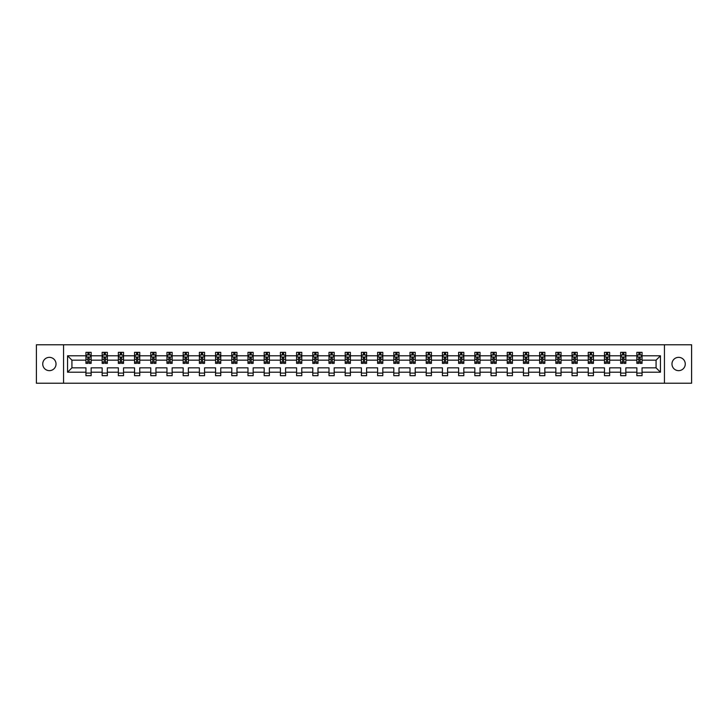 <?xml version="1.0" encoding="UTF-8"?>
<svg xmlns="http://www.w3.org/2000/svg" width="728" height="728" viewBox="0 0 728 728"><rect width="100%" height="100%" fill="white"/><g stroke="black" fill="none" stroke-linecap="round" stroke-linejoin="round"><path stroke-width="1.09" d="M678.614 357.348A6.652 6.652 0 0 0 671.971 364A6.652 6.652 0 0 0 678.614 370.652A6.652 6.652 0 0 0 685.266 364A6.652 6.652 0 0 0 678.614 357.348M49.386 357.348A6.652 6.652 0 0 0 42.734 364A6.652 6.652 0 0 0 49.386 370.652A6.652 6.652 0 0 0 56.029 364A6.652 6.652 0 0 0 49.386 357.348M664.437 383.219L691.6 383.219L691.6 344.781L664.437 344.781L664.437 383.219L63.563 383.219L63.563 344.781L36.4 344.781L36.4 383.219L63.563 383.219M642.05 372.208L642.05 367.84L656.074 367.84L660.442 372.208L642.05 372.208L642.05 375.684L636.864 375.684L636.864 372.208L625.853 372.208L625.853 375.684L620.656 375.684L620.656 372.208L609.645 372.208L609.645 375.684L604.458 375.684L604.458 372.208L593.447 372.208L593.447 375.684L588.251 375.684L588.251 372.208L577.24 372.208L577.24 375.684L572.044 375.684L572.044 372.208L561.042 372.208L561.042 375.684L555.846 375.684L555.846 372.208L544.835 372.208L544.835 375.684L539.639 375.684L539.639 372.208L528.628 372.208L528.628 375.684L523.441 375.684L523.441 372.208L512.43 372.208L512.43 375.684L507.234 375.684L507.234 372.208L496.223 372.208L496.223 375.684L491.027 375.684L491.027 372.208L480.025 372.208L480.025 375.684L474.829 375.684L474.829 372.208L463.818 372.208L463.818 375.684L458.622 375.684L458.622 372.208L447.611 372.208L447.611 375.684L442.424 375.684L442.424 372.208L431.413 372.208L431.413 375.684L426.217 375.684L426.217 372.208L415.206 372.208L415.206 375.684L410.01 375.684L410.01 372.208L399.008 372.208L399.008 375.684L393.812 375.684L393.812 372.208L382.801 372.208L382.801 375.684L377.605 375.684L377.605 372.208L366.594 372.208L366.594 375.684L361.406 375.684L361.406 372.208L350.396 372.208L350.396 375.684L345.199 375.684L345.199 372.208L334.188 372.208L334.188 375.684L328.992 375.684L328.992 372.208L317.99 372.208L317.99 375.684L312.794 375.684L312.794 372.208L301.783 372.208L301.783 375.684L296.587 375.684L296.587 372.208L285.576 372.208L285.576 375.684L280.389 375.684L280.389 372.208L269.378 372.208L269.378 375.684L264.182 375.684L264.182 372.208L253.171 372.208L253.171 375.684L247.975 375.684L247.975 372.208L236.973 372.208L236.973 375.684L231.777 375.684L231.777 372.208L220.766 372.208L220.766 375.684L215.57 375.684L215.57 372.208L204.559 372.208L204.559 375.684L199.372 375.684L199.372 372.208L188.361 372.208L188.361 375.684L183.165 375.684L183.165 372.208L172.154 372.208L172.154 375.684L166.958 375.684L166.958 372.208L155.956 372.208L155.956 375.684L150.76 375.684L150.76 372.208L139.749 372.208L139.749 375.684L134.553 375.684L134.553 372.208L123.542 372.208L123.542 375.684L118.355 375.684L118.355 372.208L107.344 372.208L107.344 375.684L102.148 375.684L102.148 372.208L91.137 372.208L91.137 375.684L85.95 375.684L85.95 372.208L67.558 372.208L67.558 355.792L85.95 355.792L85.95 352.316L91.137 352.316L91.137 355.792L102.148 355.792L102.148 352.316L107.344 352.316L107.344 355.792L118.355 355.792L118.355 352.316L123.542 352.316L123.542 355.792L134.553 355.792L134.553 352.316L139.749 352.316L139.749 355.792L150.76 355.792L150.76 352.316L155.956 352.316L155.956 355.792L166.958 355.792L166.958 352.316L172.154 352.316L172.154 355.792L183.165 355.792L183.165 352.316L188.361 352.316L188.361 355.792L199.372 355.792L199.372 352.316L204.559 352.316L204.559 355.792L215.57 355.792L215.57 352.316L220.766 352.316L220.766 355.792L231.777 355.792L231.777 352.316L236.973 352.316L236.973 355.792L247.975 355.792L247.975 352.316L253.171 352.316L253.171 355.792L264.182 355.792L264.182 352.316L269.378 352.316L269.378 355.792L280.389 355.792L280.389 352.316L285.576 352.316L285.576 355.792L296.587 355.792L296.587 352.316L301.783 352.316L301.783 355.792L312.794 355.792L312.794 352.316L317.99 352.316L317.99 355.792L328.992 355.792L328.992 352.316L334.188 352.316L334.188 355.792L345.199 355.792L345.199 352.316L350.396 352.316L350.396 355.792L361.406 355.792L361.406 352.316L366.594 352.316L366.594 355.792L377.605 355.792L377.605 352.316L382.801 352.316L382.801 355.792L393.812 355.792L393.812 352.316L399.008 352.316L399.008 355.792L410.01 355.792L410.01 352.316L415.206 352.316L415.206 355.792L426.217 355.792L426.217 352.316L431.413 352.316L431.413 355.792L442.424 355.792L442.424 352.316L447.611 352.316L447.611 355.792L458.622 355.792L458.622 352.316L463.818 352.316L463.818 355.792L474.829 355.792L474.829 352.316L480.025 352.316L480.025 355.792L491.027 355.792L491.027 352.316L496.223 352.316L496.223 355.792L507.234 355.792L507.234 352.316L512.43 352.316L512.43 355.792L523.441 355.792L523.441 352.316L528.628 352.316L528.628 355.792L539.639 355.792L539.639 352.316L544.835 352.316L544.835 355.792L555.846 355.792L555.846 352.316L561.042 352.316L561.042 355.792L572.044 355.792L572.044 352.316L577.24 352.316L577.24 355.792L588.251 355.792L588.251 352.316L593.447 352.316L593.447 355.792L604.458 355.792L604.458 352.316L609.645 352.316L609.645 355.792L620.656 355.792L620.656 352.316L625.853 352.316L625.853 355.792L636.864 355.792L636.864 352.316L642.05 352.316L642.05 355.792L660.442 355.792L660.442 372.208M664.437 344.781L63.563 344.781M636.864 355.792L636.864 360.16L625.853 360.16L625.853 355.792M625.853 372.208L625.853 367.84L636.864 367.84L636.864 372.208M620.656 355.792L620.656 360.16L609.645 360.16L609.645 355.792M609.645 372.208L609.645 367.84L620.656 367.84L620.656 372.208M604.458 355.792L604.458 360.16L593.447 360.16L593.447 355.792M593.447 372.208L593.447 367.84L604.458 367.84L604.458 372.208M588.251 355.792L588.251 360.16L577.24 360.16L577.24 355.792M577.24 372.208L577.24 367.84L588.251 367.84L588.251 372.208M572.044 355.792L572.044 360.16L561.042 360.16L561.042 355.792M561.042 372.208L561.042 367.84L572.044 367.84L572.044 372.208M555.846 355.792L555.846 360.16L544.835 360.16L544.835 355.792M544.835 372.208L544.835 367.84L555.846 367.84L555.846 372.208M539.639 355.792L539.639 360.16L528.628 360.16L528.628 355.792M528.628 372.208L528.628 367.84L539.639 367.84L539.639 372.208M523.441 355.792L523.441 360.16L512.43 360.16L512.43 355.792M512.43 372.208L512.43 367.84L523.441 367.84L523.441 372.208M507.234 355.792L507.234 360.16L496.223 360.16L496.223 355.792M496.223 372.208L496.223 367.84L507.234 367.84L507.234 372.208M491.027 355.792L491.027 360.16L480.025 360.16L480.025 355.792M480.025 372.208L480.025 367.84L491.027 367.84L491.027 372.208M474.829 355.792L474.829 360.16L463.818 360.16L463.818 355.792M463.818 372.208L463.818 367.84L474.829 367.84L474.829 372.208M458.622 355.792L458.622 360.16L447.611 360.16L447.611 355.792M447.611 372.208L447.611 367.84L458.622 367.84L458.622 372.208M442.424 355.792L442.424 360.16L431.413 360.16L431.413 355.792M431.413 372.208L431.413 367.84L442.424 367.84L442.424 372.208M426.217 355.792L426.217 360.16L415.206 360.16L415.206 355.792M415.206 372.208L415.206 367.84L426.217 367.84L426.217 372.208M410.01 355.792L410.01 360.16L399.008 360.16L399.008 355.792M399.008 372.208L399.008 367.84L410.01 367.84L410.01 372.208M393.812 355.792L393.812 360.16L382.801 360.16L382.801 355.792M382.801 372.208L382.801 367.84L393.812 367.84L393.812 372.208M377.605 355.792L377.605 360.16L366.594 360.16L366.594 355.792M366.594 372.208L366.594 367.84L377.605 367.84L377.605 372.208M361.406 355.792L361.406 360.16L350.396 360.16L350.396 355.792M350.396 372.208L350.396 367.84L361.406 367.84L361.406 372.208M345.199 355.792L345.199 360.16L334.188 360.16L334.188 355.792M334.188 372.208L334.188 367.84L345.199 367.84L345.199 372.208M328.992 355.792L328.992 360.16L317.99 360.16L317.99 355.792M317.99 372.208L317.99 367.84L328.992 367.84L328.992 372.208M312.794 355.792L312.794 360.16L301.783 360.16L301.783 355.792M301.783 372.208L301.783 367.84L312.794 367.84L312.794 372.208M296.587 355.792L296.587 360.16L285.576 360.16L285.576 355.792M285.576 372.208L285.576 367.84L296.587 367.84L296.587 372.208M280.389 355.792L280.389 360.16L269.378 360.16L269.378 355.792M269.378 372.208L269.378 367.84L280.389 367.84L280.389 372.208M264.182 355.792L264.182 360.16L253.171 360.16L253.171 355.792M253.171 372.208L253.171 367.84L264.182 367.84L264.182 372.208M247.975 355.792L247.975 360.16L236.973 360.16L236.973 355.792M236.973 372.208L236.973 367.84L247.975 367.84L247.975 372.208M231.777 355.792L231.777 360.16L220.766 360.16L220.766 355.792M220.766 372.208L220.766 367.84L231.777 367.84L231.777 372.208M215.57 355.792L215.57 360.16L204.559 360.16L204.559 355.792M204.559 372.208L204.559 367.84L215.57 367.84L215.57 372.208M199.372 355.792L199.372 360.16L188.361 360.16L188.361 355.792M188.361 372.208L188.361 367.84L199.372 367.84L199.372 372.208M183.165 355.792L183.165 360.16L172.154 360.16L172.154 355.792M172.154 372.208L172.154 367.84L183.165 367.84L183.165 372.208M166.958 355.792L166.958 360.16L155.956 360.16L155.956 355.792M155.956 372.208L155.956 367.84L166.958 367.84L166.958 372.208M150.76 355.792L150.76 360.16L139.749 360.16L139.749 355.792M139.749 372.208L139.749 367.84L150.76 367.84L150.76 372.208M134.553 355.792L134.553 360.16L123.542 360.16L123.542 355.792M123.542 372.208L123.542 367.84L134.553 367.84L134.553 372.208M118.355 355.792L118.355 360.16L107.344 360.16L107.344 355.792M107.344 372.208L107.344 367.84L118.355 367.84L118.355 372.208M102.148 355.792L102.148 360.16L91.137 360.16L91.137 355.792M91.137 372.208L91.137 367.84L102.148 367.84L102.148 372.208M85.95 355.792L85.95 360.16L71.926 360.16L71.926 367.84L85.95 367.84L85.95 372.208M67.558 355.792L71.926 360.16M656.074 367.84L656.074 360.16L642.05 360.16L642.05 355.792M638.838 354.909L640.085 354.909M622.631 354.909L623.878 354.909M606.424 354.909L607.671 354.909M590.226 354.909L591.473 354.909M574.019 354.909L575.266 354.909M557.821 354.909L559.068 354.909M541.614 354.909L542.861 354.909M525.407 354.909L526.653 354.909M509.209 354.909L510.455 354.909M493.002 354.909L494.248 354.909M476.804 354.909L478.05 354.909M460.596 354.909L461.843 354.909M444.389 354.909L445.636 354.909M428.191 354.909L429.438 354.909M411.984 354.909L413.231 354.909M395.786 354.909L397.033 354.909M379.579 354.909L380.826 354.909M363.381 354.909L364.619 354.909M347.174 354.909L348.421 354.909M330.967 354.909L332.214 354.909M314.769 354.909L316.016 354.909M298.562 354.909L299.809 354.909M282.364 354.909L283.611 354.909M266.157 354.909L267.404 354.909M249.95 354.909L251.196 354.909M233.752 354.909L234.998 354.909M217.545 354.909L218.791 354.909M201.347 354.909L202.593 354.909M185.139 354.909L186.386 354.909M168.932 354.909L170.179 354.909M152.734 354.909L153.981 354.909M136.527 354.909L137.774 354.909M120.329 354.909L121.576 354.909M104.122 354.909L105.369 354.909M87.915 354.909L89.162 354.909M85.95 373.091L91.137 373.091M102.148 373.091L107.344 373.091M118.355 373.091L123.542 373.091M134.553 373.091L139.749 373.091M150.76 373.091L155.956 373.091M166.958 373.091L172.154 373.091M183.165 373.091L188.361 373.091M199.372 373.091L204.559 373.091M215.57 373.091L220.766 373.091M231.777 373.091L236.973 373.091M247.975 373.091L253.171 373.091M264.182 373.091L269.378 373.091M280.389 373.091L285.576 373.091M296.587 373.091L301.783 373.091M312.794 373.091L317.99 373.091M328.992 373.091L334.188 373.091M345.199 373.091L350.396 373.091M361.406 373.091L366.594 373.091M377.605 373.091L382.801 373.091M393.812 373.091L399.008 373.091M410.01 373.091L415.206 373.091M426.217 373.091L431.413 373.091M442.424 373.091L447.611 373.091M458.622 373.091L463.818 373.091M474.829 373.091L480.025 373.091M491.027 373.091L496.223 373.091M507.234 373.091L512.43 373.091M523.441 373.091L528.628 373.091M539.639 373.091L544.835 373.091M555.846 373.091L561.042 373.091M572.044 373.091L577.24 373.091M588.251 373.091L593.447 373.091M604.458 373.091L609.645 373.091M620.656 373.091L625.853 373.091M636.864 373.091L642.05 373.091M71.926 367.84L67.558 372.208M660.442 355.792L656.074 360.16M89.162 353.662L87.915 353.662M86.923 355.091L85.95 355.091L85.95 352.316L87.915 352.316L87.915 354.964M85.95 362.071L85.95 363.381L87.915 363.381L87.915 362.071L85.95 362.071L85.95 360.16M91.137 360.16L91.137 363.381L89.162 363.381L89.162 357.821L87.915 357.821L87.915 362.071M90.163 355.091L91.137 355.091L91.137 352.316L89.162 352.316L89.162 354.964M91.137 357.039L90.099 354.964L86.987 354.964L85.95 357.039M105.369 353.662L104.122 353.662M103.121 355.091L102.148 355.091L102.148 352.316L104.122 352.316L104.122 354.964M102.148 362.071L102.148 363.381L104.122 363.381L104.122 362.071L102.148 362.071L102.148 360.16M107.344 360.16L107.344 363.381L105.369 363.381L105.369 357.821L104.122 357.821L104.122 362.071M106.37 355.091L107.344 355.091L107.344 352.316L105.369 352.316L105.369 354.964M107.344 357.039L106.306 354.964L103.185 354.964L102.148 357.039M121.576 353.662L120.329 353.662M119.328 355.091L118.355 355.091L118.355 352.316L120.329 352.316L120.329 354.964M118.355 362.071L118.355 363.381L120.329 363.381L120.329 362.071L118.355 362.071L118.355 360.16M123.542 360.16L123.542 363.381L121.576 363.381L121.576 357.821L120.329 357.821L120.329 362.071M122.568 355.091L123.542 355.091L123.542 352.316L121.576 352.316L121.576 354.964M123.542 357.039L122.504 354.964L119.392 354.964L118.355 357.039M137.774 353.662L136.527 353.662M135.535 355.091L134.553 355.091L134.553 352.316L136.527 352.316L136.527 354.964M134.553 362.071L134.553 363.381L136.527 363.381L136.527 362.071L134.553 362.071L134.553 360.16M139.749 360.16L139.749 363.381L137.774 363.381L137.774 357.821L136.527 357.821L136.527 362.071M138.775 355.091L139.749 355.091L139.749 352.316L137.774 352.316L137.774 354.964M139.749 357.039L138.711 354.964L135.59 354.964L134.553 357.039M153.981 353.662L152.734 353.662M151.733 355.091L150.76 355.091L150.76 352.316L152.734 352.316L152.734 354.964M150.76 362.071L150.76 363.381L152.734 363.381L152.734 362.071L150.76 362.071L150.76 360.16M155.956 360.16L155.956 363.381L153.981 363.381L153.981 357.821L152.734 357.821L152.734 362.071M154.973 355.091L155.956 355.091L155.956 352.316L153.981 352.316L153.981 354.964M155.956 357.039L154.909 354.964L151.797 354.964L150.76 357.039M170.179 353.662L168.932 353.662M167.941 355.091L166.958 355.091L166.958 352.316L168.932 352.316L168.932 354.964M166.958 362.071L166.958 363.381L168.932 363.381L168.932 362.071L166.958 362.071L166.958 360.16M172.154 360.16L172.154 363.381L170.179 363.381L170.179 357.821L168.932 357.821L168.932 362.071M171.18 355.091L172.154 355.091L172.154 352.316L170.179 352.316L170.179 354.964M172.154 357.039L171.116 354.964L168.004 354.964L166.958 357.039M186.386 353.662L185.139 353.662M184.138 355.091L183.165 355.091L183.165 352.316L185.139 352.316L185.139 354.964M183.165 362.071L183.165 363.381L185.139 363.381L185.139 362.071L183.165 362.071L183.165 360.16M188.361 360.16L188.361 363.381L186.386 363.381L186.386 357.821L185.139 357.821L185.139 362.071M187.387 355.091L188.361 355.091L188.361 352.316L186.386 352.316L186.386 354.964M188.361 357.039L187.323 354.964L184.202 354.964L183.165 357.039M202.593 353.662L201.347 353.662M200.346 355.091L199.372 355.091L199.372 352.316L201.347 352.316L201.347 354.964M199.372 362.071L199.372 363.381L201.347 363.381L201.347 362.071L199.372 362.071L199.372 360.16M204.559 360.16L204.559 363.381L202.593 363.381L202.593 357.821L201.347 357.821L201.347 362.071M203.585 355.091L204.559 355.091L204.559 352.316L202.593 352.316L202.593 354.964M204.559 357.039L203.522 354.964L200.409 354.964L199.372 357.039M218.791 353.662L217.545 353.662M216.553 355.091L215.57 355.091L215.57 352.316L217.545 352.316L217.545 354.964M215.57 362.071L215.57 363.381L217.545 363.381L217.545 362.071L215.57 362.071L215.57 360.16M220.766 360.16L220.766 363.381L218.791 363.381L218.791 357.821L217.545 357.821L217.545 362.071M219.792 355.091L220.766 355.091L220.766 352.316L218.791 352.316L218.791 354.964M220.766 357.039L219.729 354.964L216.607 354.964L215.57 357.039M234.998 353.662L233.752 353.662M232.751 355.091L231.777 355.091L231.777 352.316L233.752 352.316L233.752 354.964M231.777 362.071L231.777 363.381L233.752 363.381L233.752 362.071L231.777 362.071L231.777 360.16M236.973 360.16L236.973 363.381L234.998 363.381L234.998 357.821L233.752 357.821L233.752 362.071M235.99 355.091L236.973 355.091L236.973 352.316L234.998 352.316L234.998 354.964M236.973 357.039L235.927 354.964L232.814 354.964L231.777 357.039M251.196 353.662L249.95 353.662M248.958 355.091L247.975 355.091L247.975 352.316L249.95 352.316L249.95 354.964M247.975 362.071L247.975 363.381L249.95 363.381L249.95 362.071L247.975 362.071L247.975 360.16M253.171 360.16L253.171 363.381L251.196 363.381L251.196 357.821L249.95 357.821L249.95 362.071M252.197 355.091L253.171 355.091L253.171 352.316L251.196 352.316L251.196 354.964M253.171 357.039L252.134 354.964L249.021 354.964L247.975 357.039M267.404 353.662L266.157 353.662M265.156 355.091L264.182 355.091L264.182 352.316L266.157 352.316L266.157 354.964M264.182 362.071L264.182 363.381L266.157 363.381L266.157 362.071L264.182 362.071L264.182 360.16M269.378 360.16L269.378 363.381L267.404 363.381L267.404 357.821L266.157 357.821L266.157 362.071M268.395 355.091L269.378 355.091L269.378 352.316L267.404 352.316L267.404 354.964M269.378 357.039L268.341 354.964L265.219 354.964L264.182 357.039M283.611 353.662L282.364 353.662M281.363 355.091L280.389 355.091L280.389 352.316L282.364 352.316L282.364 354.964M280.389 362.071L280.389 363.381L282.364 363.381L282.364 362.071L280.389 362.071L280.389 360.16M285.576 360.16L285.576 363.381L283.611 363.381L283.611 357.821L282.364 357.821L282.364 362.071M284.603 355.091L285.576 355.091L285.576 352.316L283.611 352.316L283.611 354.964M285.576 357.039L284.539 354.964L281.427 354.964L280.389 357.039M299.809 353.662L298.562 353.662M297.57 355.091L296.587 355.091L296.587 352.316L298.562 352.316L298.562 354.964M296.587 362.071L296.587 363.381L298.562 363.381L298.562 362.071L296.587 362.071L296.587 360.16M301.783 360.16L301.783 363.381L299.809 363.381L299.809 357.821L298.562 357.821L298.562 362.071M300.81 355.091L301.783 355.091L301.783 352.316L299.809 352.316L299.809 354.964M301.783 357.039L300.746 354.964L297.625 354.964L296.587 357.039M316.016 353.662L314.769 353.662M313.768 355.091L312.794 355.091L312.794 352.316L314.769 352.316L314.769 354.964M312.794 362.071L312.794 363.381L314.769 363.381L314.769 362.071L312.794 362.071L312.794 360.16M317.99 360.16L317.99 363.381L316.016 363.381L316.016 357.821L314.769 357.821L314.769 362.071M317.008 355.091L317.99 355.091L317.99 352.316L316.016 352.316L316.016 354.964M317.99 357.039L316.944 354.964L313.832 354.964L312.794 357.039M332.214 353.662L330.967 353.662M329.975 355.091L328.992 355.091L328.992 352.316L330.967 352.316L330.967 354.964M328.992 362.071L328.992 363.381L330.967 363.381L330.967 362.071L328.992 362.071L328.992 360.16M334.188 360.16L334.188 363.381L332.214 363.381L332.214 357.821L330.967 357.821L330.967 362.071M333.215 355.091L334.188 355.091L334.188 352.316L332.214 352.316L332.214 354.964M334.188 357.039L333.151 354.964L330.039 354.964L328.992 357.039M348.421 353.662L347.174 353.662M346.173 355.091L345.199 355.091L345.199 352.316L347.174 352.316L347.174 354.964M345.199 362.071L345.199 363.381L347.174 363.381L347.174 362.071L345.199 362.071L345.199 360.16M350.396 360.16L350.396 363.381L348.421 363.381L348.421 357.821L347.174 357.821L347.174 362.071M349.413 355.091L350.396 355.091L350.396 352.316L348.421 352.316L348.421 354.964M350.396 357.039L349.358 354.964L346.237 354.964L345.199 357.039M364.619 353.662L363.381 353.662M362.38 355.091L361.406 355.091L361.406 352.316L363.381 352.316L363.381 354.964M361.406 362.071L361.406 363.381L363.381 363.381L363.381 362.071L361.406 362.071L361.406 360.16M366.594 360.16L366.594 363.381L364.619 363.381L364.619 357.821L363.381 357.821L363.381 362.071M365.62 355.091L366.594 355.091L366.594 352.316L364.619 352.316L364.619 354.964M366.594 357.039L365.556 354.964L362.444 354.964L361.406 357.039M380.826 353.662L379.579 353.662M378.587 355.091L377.605 355.091L377.605 352.316L379.579 352.316L379.579 354.964M377.605 362.071L377.605 363.381L379.579 363.381L379.579 362.071L377.605 362.071L377.605 360.16M382.801 360.16L382.801 363.381L380.826 363.381L380.826 357.821L379.579 357.821L379.579 362.071M381.827 355.091L382.801 355.091L382.801 352.316L380.826 352.316L380.826 354.964M382.801 357.039L381.763 354.964L378.642 354.964L377.605 357.039M397.033 353.662L395.786 353.662M394.785 355.091L393.812 355.091L393.812 352.316L395.786 352.316L395.786 354.964M393.812 362.071L393.812 363.381L395.786 363.381L395.786 362.071L393.812 362.071L393.812 360.16M399.008 360.16L399.008 363.381L397.033 363.381L397.033 357.821L395.786 357.821L395.786 362.071M398.025 355.091L399.008 355.091L399.008 352.316L397.033 352.316L397.033 354.964M399.008 357.039L397.961 354.964L394.849 354.964L393.812 357.039M413.231 353.662L411.984 353.662M410.992 355.091L410.01 355.091L410.01 352.316L411.984 352.316L411.984 354.964M410.01 362.071L410.01 363.381L411.984 363.381L411.984 362.071L410.01 362.071L410.01 360.16M415.206 360.16L415.206 363.381L413.231 363.381L413.231 357.821L411.984 357.821L411.984 362.071M414.232 355.091L415.206 355.091L415.206 352.316L413.231 352.316L413.231 354.964M415.206 357.039L414.168 354.964L411.056 354.964L410.01 357.039M429.438 353.662L428.191 353.662M427.19 355.091L426.217 355.091L426.217 352.316L428.191 352.316L428.191 354.964M426.217 362.071L426.217 363.381L428.191 363.381L428.191 362.071L426.217 362.071L426.217 360.16M431.413 360.16L431.413 363.381L429.438 363.381L429.438 357.821L428.191 357.821L428.191 362.071M430.43 355.091L431.413 355.091L431.413 352.316L429.438 352.316L429.438 354.964M431.413 357.039L430.375 354.964L427.254 354.964L426.217 357.039M445.636 353.662L444.389 353.662M443.398 355.091L442.424 355.091L442.424 352.316L444.389 352.316L444.389 354.964M442.424 362.071L442.424 363.381L444.389 363.381L444.389 362.071L442.424 362.071L442.424 360.16M447.611 360.16L447.611 363.381L445.636 363.381L445.636 357.821L444.389 357.821L444.389 362.071M446.637 355.091L447.611 355.091L447.611 352.316L445.636 352.316L445.636 354.964M447.611 357.039L446.573 354.964L443.461 354.964L442.424 357.039M461.843 353.662L460.596 353.662M459.605 355.091L458.622 355.091L458.622 352.316L460.596 352.316L460.596 354.964M458.622 362.071L458.622 363.381L460.596 363.381L460.596 362.071L458.622 362.071L458.622 360.16M463.818 360.16L463.818 363.381L461.843 363.381L461.843 357.821L460.596 357.821L460.596 362.071M462.844 355.091L463.818 355.091L463.818 352.316L461.843 352.316L461.843 354.964M463.818 357.039L462.781 354.964L459.659 354.964L458.622 357.039M478.05 353.662L476.804 353.662M475.803 355.091L474.829 355.091L474.829 352.316L476.804 352.316L476.804 354.964M474.829 362.071L474.829 363.381L476.804 363.381L476.804 362.071L474.829 362.071L474.829 360.16M480.025 360.16L480.025 363.381L478.05 363.381L478.05 357.821L476.804 357.821L476.804 362.071M479.042 355.091L480.025 355.091L480.025 352.316L478.05 352.316L478.05 354.964M480.025 357.039L478.979 354.964L475.866 354.964L474.829 357.039M494.248 353.662L493.002 353.662M492.01 355.091L491.027 355.091L491.027 352.316L493.002 352.316L493.002 354.964M491.027 362.071L491.027 363.381L493.002 363.381L493.002 362.071L491.027 362.071L491.027 360.16M496.223 360.16L496.223 363.381L494.248 363.381L494.248 357.821L493.002 357.821L493.002 362.071M495.249 355.091L496.223 355.091L496.223 352.316L494.248 352.316L494.248 354.964M496.223 357.039L495.186 354.964L492.073 354.964L491.027 357.039M510.455 353.662L509.209 353.662M508.208 355.091L507.234 355.091L507.234 352.316L509.209 352.316L509.209 354.964M507.234 362.071L507.234 363.381L509.209 363.381L509.209 362.071L507.234 362.071L507.234 360.16M512.43 360.16L512.43 363.381L510.455 363.381L510.455 357.821L509.209 357.821L509.209 362.071M511.447 355.091L512.43 355.091L512.43 352.316L510.455 352.316L510.455 354.964M512.43 357.039L511.393 354.964L508.271 354.964L507.234 357.039M526.653 353.662L525.407 353.662M524.415 355.091L523.441 355.091L523.441 352.316L525.407 352.316L525.407 354.964M523.441 362.071L523.441 363.381L525.407 363.381L525.407 362.071L523.441 362.071L523.441 360.16M528.628 360.16L528.628 363.381L526.653 363.381L526.653 357.821L525.407 357.821L525.407 362.071M527.654 355.091L528.628 355.091L528.628 352.316L526.653 352.316L526.653 354.964M528.628 357.039L527.591 354.964L524.479 354.964L523.441 357.039M542.861 353.662L541.614 353.662M540.613 355.091L539.639 355.091L539.639 352.316L541.614 352.316L541.614 354.964M539.639 362.071L539.639 363.381L541.614 363.381L541.614 362.071L539.639 362.071L539.639 360.16M544.835 360.16L544.835 363.381L542.861 363.381L542.861 357.821L541.614 357.821L541.614 362.071M543.861 355.091L544.835 355.091L544.835 352.316L542.861 352.316L542.861 354.964M544.835 357.039L543.798 354.964L540.677 354.964L539.639 357.039M559.068 353.662L557.821 353.662M556.82 355.091L555.846 355.091L555.846 352.316L557.821 352.316L557.821 354.964M555.846 362.071L555.846 363.381L557.821 363.381L557.821 362.071L555.846 362.071L555.846 360.16M561.042 360.16L561.042 363.381L559.068 363.381L559.068 357.821L557.821 357.821L557.821 362.071M560.06 355.091L561.042 355.091L561.042 352.316L559.068 352.316L559.068 354.964M561.042 357.039L559.996 354.964L556.884 354.964L555.846 357.039M575.266 353.662L574.019 353.662M573.027 355.091L572.044 355.091L572.044 352.316L574.019 352.316L574.019 354.964M572.044 362.071L572.044 363.381L574.019 363.381L574.019 362.071L572.044 362.071L572.044 360.16M577.24 360.16L577.24 363.381L575.266 363.381L575.266 357.821L574.019 357.821L574.019 362.071M576.267 355.091L577.24 355.091L577.24 352.316L575.266 352.316L575.266 354.964M577.24 357.039L576.203 354.964L573.091 354.964L572.044 357.039M591.473 353.662L590.226 353.662M589.225 355.091L588.251 355.091L588.251 352.316L590.226 352.316L590.226 354.964M588.251 362.071L588.251 363.381L590.226 363.381L590.226 362.071L588.251 362.071L588.251 360.16M593.447 360.16L593.447 363.381L591.473 363.381L591.473 357.821L590.226 357.821L590.226 362.071M592.465 355.091L593.447 355.091L593.447 352.316L591.473 352.316L591.473 354.964M593.447 357.039L592.41 354.964L589.289 354.964L588.251 357.039M607.671 353.662L606.424 353.662M605.432 355.091L604.458 355.091L604.458 352.316L606.424 352.316L606.424 354.964M604.458 362.071L604.458 363.381L606.424 363.381L606.424 362.071L604.458 362.071L604.458 360.16M609.645 360.16L609.645 363.381L607.671 363.381L607.671 357.821L606.424 357.821L606.424 362.071M608.672 355.091L609.645 355.091L609.645 352.316L607.671 352.316L607.671 354.964M609.645 357.039L608.608 354.964L605.496 354.964L604.458 357.039M623.878 353.662L622.631 353.662M621.63 355.091L620.656 355.091L620.656 352.316L622.631 352.316L622.631 354.964M620.656 362.071L620.656 363.381L622.631 363.381L622.631 362.071L620.656 362.071L620.656 360.16M625.853 360.16L625.853 363.381L623.878 363.381L623.878 357.821L622.631 357.821L622.631 362.071M624.879 355.091L625.853 355.091L625.853 352.316L623.878 352.316L623.878 354.964M625.853 357.039L624.815 354.964L621.694 354.964L620.656 357.039M640.085 353.662L638.838 353.662M637.837 355.091L636.864 355.091L636.864 352.316L638.838 352.316L638.838 354.964M636.864 362.071L636.864 363.381L638.838 363.381L638.838 362.071L636.864 362.071L636.864 360.16M642.05 360.16L642.05 363.381L640.085 363.381L640.085 357.821L638.838 357.821L638.838 362.071M641.077 355.091L642.05 355.091L642.05 352.316L640.085 352.316L640.085 354.964M642.05 357.039L641.013 354.964L637.901 354.964L636.864 357.039M91.109 356.993L85.968 356.993M91.137 362.071L89.162 362.071M87.915 359.286L85.95 359.286M91.137 359.286L89.162 359.286M89.162 354.327L87.915 354.327M107.316 356.993L102.175 356.993M107.344 362.071L105.369 362.071M104.122 359.286L102.148 359.286M107.344 359.286L105.369 359.286M105.369 354.327L104.122 354.327M123.523 356.993L118.382 356.993M123.542 362.071L121.576 362.071M120.329 359.286L118.355 359.286M123.542 359.286L121.576 359.286M121.576 354.327L120.329 354.327M139.721 356.993L134.58 356.993M139.749 362.071L137.774 362.071M136.527 359.286L134.553 359.286M139.749 359.286L137.774 359.286M137.774 354.327L136.527 354.327M155.929 356.993L150.787 356.993M155.956 362.071L153.981 362.071M152.734 359.286L150.76 359.286M155.956 359.286L153.981 359.286M153.981 354.327L152.734 354.327M172.127 356.993L166.985 356.993M172.154 362.071L170.179 362.071M168.932 359.286L166.958 359.286M172.154 359.286L170.179 359.286M170.179 354.327L168.932 354.327M188.334 356.993L183.192 356.993M188.361 362.071L186.386 362.071M185.139 359.286L183.165 359.286M188.361 359.286L186.386 359.286M186.386 354.327L185.139 354.327M204.541 356.993L199.399 356.993M204.559 362.071L202.593 362.071M201.347 359.286L199.372 359.286M204.559 359.286L202.593 359.286M202.593 354.327L201.347 354.327M220.739 356.993L215.597 356.993M220.766 362.071L218.791 362.071M217.545 359.286L215.57 359.286M220.766 359.286L218.791 359.286M218.791 354.327L217.545 354.327M236.946 356.993L231.804 356.993M236.973 362.071L234.998 362.071M233.752 359.286L231.777 359.286M236.973 359.286L234.998 359.286M234.998 354.327L233.752 354.327M253.144 356.993L248.002 356.993M253.171 362.071L251.196 362.071M249.95 359.286L247.975 359.286M253.171 359.286L251.196 359.286M251.196 354.327L249.95 354.327M269.351 356.993L264.209 356.993M269.378 362.071L267.404 362.071M266.157 359.286L264.182 359.286M269.378 359.286L267.404 359.286M267.404 354.327L266.157 354.327M285.558 356.993L280.416 356.993M285.576 362.071L283.611 362.071M282.364 359.286L280.389 359.286M285.576 359.286L283.611 359.286M283.611 354.327L282.364 354.327M301.756 356.993L296.615 356.993M301.783 362.071L299.809 362.071M298.562 359.286L296.587 359.286M301.783 359.286L299.809 359.286M299.809 354.327L298.562 354.327M317.963 356.993L312.822 356.993M317.99 362.071L316.016 362.071M314.769 359.286L312.794 359.286M317.99 359.286L316.016 359.286M316.016 354.327L314.769 354.327M334.161 356.993L329.02 356.993M334.188 362.071L332.214 362.071M330.967 359.286L328.992 359.286M334.188 359.286L332.214 359.286M332.214 354.327L330.967 354.327M350.368 356.993L345.227 356.993M350.396 362.071L348.421 362.071M347.174 359.286L345.199 359.286M350.396 359.286L348.421 359.286M348.421 354.327L347.174 354.327M366.566 356.993L361.434 356.993M366.594 362.071L364.619 362.071M363.381 359.286L361.406 359.286M366.594 359.286L364.619 359.286M364.619 354.327L363.381 354.327M382.773 356.993L377.632 356.993M382.801 362.071L380.826 362.071M379.579 359.286L377.605 359.286M382.801 359.286L380.826 359.286M380.826 354.327L379.579 354.327M398.98 356.993L393.839 356.993M399.008 362.071L397.033 362.071M395.786 359.286L393.812 359.286M399.008 359.286L397.033 359.286M397.033 354.327L395.786 354.327M415.178 356.993L410.037 356.993M415.206 362.071L413.231 362.071M411.984 359.286L410.01 359.286M415.206 359.286L413.231 359.286M413.231 354.327L411.984 354.327M431.386 356.993L426.244 356.993M431.413 362.071L429.438 362.071M428.191 359.286L426.217 359.286M431.413 359.286L429.438 359.286M429.438 354.327L428.191 354.327M447.584 356.993L442.442 356.993M447.611 362.071L445.636 362.071M444.389 359.286L442.424 359.286M447.611 359.286L445.636 359.286M445.636 354.327L444.389 354.327M463.791 356.993L458.649 356.993M463.818 362.071L461.843 362.071M460.596 359.286L458.622 359.286M463.818 359.286L461.843 359.286M461.843 354.327L460.596 354.327M479.998 356.993L474.856 356.993M480.025 362.071L478.05 362.071M476.804 359.286L474.829 359.286M480.025 359.286L478.05 359.286M478.05 354.327L476.804 354.327M496.196 356.993L491.054 356.993M496.223 362.071L494.248 362.071M493.002 359.286L491.027 359.286M496.223 359.286L494.248 359.286M494.248 354.327L493.002 354.327M512.403 356.993L507.261 356.993M512.43 362.071L510.455 362.071M509.209 359.286L507.234 359.286M512.43 359.286L510.455 359.286M510.455 354.327L509.209 354.327M528.601 356.993L523.459 356.993M528.628 362.071L526.653 362.071M525.407 359.286L523.441 359.286M528.628 359.286L526.653 359.286M526.653 354.327L525.407 354.327M544.808 356.993L539.666 356.993M544.835 362.071L542.861 362.071M541.614 359.286L539.639 359.286M544.835 359.286L542.861 359.286M542.861 354.327L541.614 354.327M561.015 356.993L555.874 356.993M561.042 362.071L559.068 362.071M557.821 359.286L555.846 359.286M561.042 359.286L559.068 359.286M559.068 354.327L557.821 354.327M577.213 356.993L572.072 356.993M577.24 362.071L575.266 362.071M574.019 359.286L572.044 359.286M577.24 359.286L575.266 359.286M575.266 354.327L574.019 354.327M593.42 356.993L588.279 356.993M593.447 362.071L591.473 362.071M590.226 359.286L588.251 359.286M593.447 359.286L591.473 359.286M591.473 354.327L590.226 354.327M609.618 356.993L604.477 356.993M609.645 362.071L607.671 362.071M606.424 359.286L604.458 359.286M609.645 359.286L607.671 359.286M607.671 354.327L606.424 354.327M625.825 356.993L620.684 356.993M625.853 362.071L623.878 362.071M622.631 359.286L620.656 359.286M625.853 359.286L623.878 359.286M623.878 354.327L622.631 354.327M642.032 356.993L636.891 356.993M642.05 362.071L640.085 362.071M638.838 359.286L636.864 359.286M642.05 359.286L640.085 359.286M640.085 354.327L638.838 354.327"/></g></svg>
